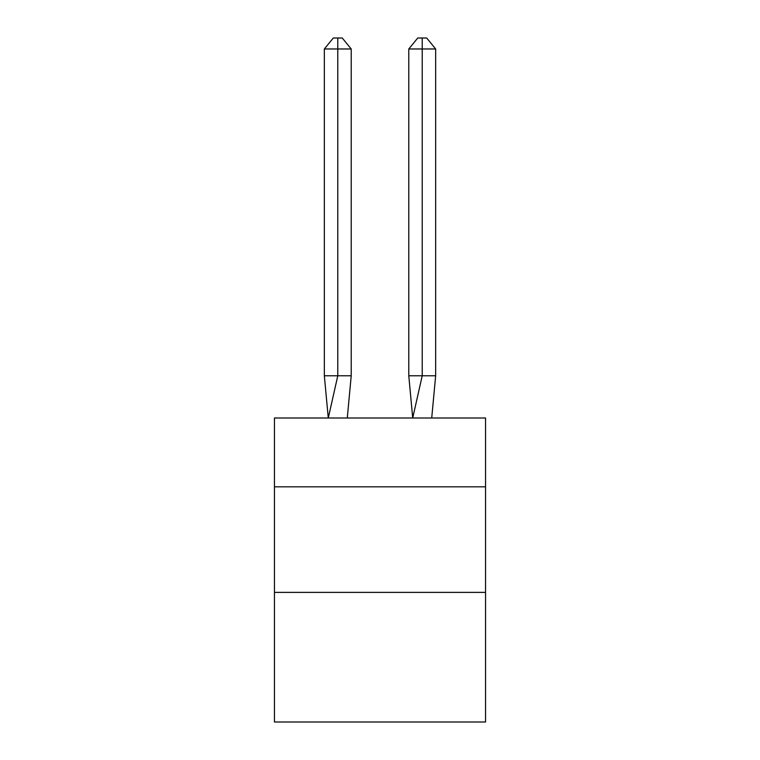 <?xml version="1.0" encoding="UTF-8"?>
<svg xmlns="http://www.w3.org/2000/svg" width="760" height="760" viewBox="0 0 760 760"><rect width="100%" height="100%" fill="white"/><g stroke="black" fill="none" stroke-linecap="round" stroke-linejoin="round"><path stroke-width="1.14" d="M274.445 486.818L485.555 486.818L485.555 418L274.445 418L274.445 722L485.555 722L485.555 592.382L274.445 592.382M485.555 592.382L485.555 486.818M351.215 375.782L351.215 48.972L337.782 48.972L337.782 375.782L324.339 375.782L328.282 418L337.782 375.782L337.782 48.972L337.782 375.782L337.782 48.972L337.782 375.782L337.782 48.972L337.782 375.782L337.782 48.972L337.782 375.782L337.782 48.972L337.782 375.782L337.782 48.972L337.782 375.782L337.782 48.972L337.782 375.782L337.782 48.972L337.782 375.782L337.782 48.972L337.782 375.782L337.782 48.972L337.782 375.782L337.782 48.972L337.782 375.782L351.215 375.782L347.282 418M324.339 48.972L333.298 38L337.782 38L337.782 48.972L324.339 48.972L324.339 375.782M337.782 38L342.256 38L351.215 48.972M435.66 375.782L422.218 375.782L422.218 48.972L435.66 48.972L435.66 375.782L431.718 418M408.785 375.782L422.218 375.782L412.718 418L408.785 375.782L408.785 48.972L417.743 38L426.702 38L435.66 48.972M422.218 38L422.218 48.972L408.785 48.972"/></g></svg>
